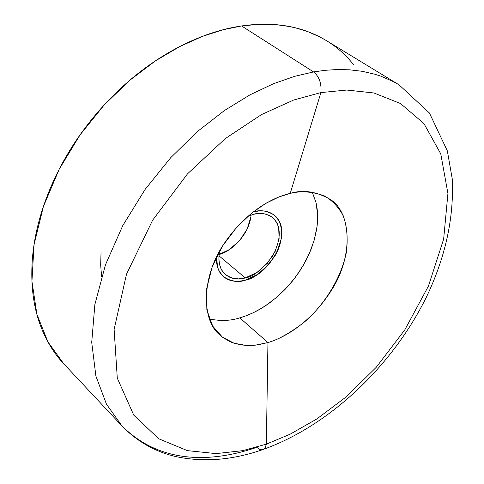 <?xml version="1.0" encoding="UTF-8"?>
<svg xmlns="http://www.w3.org/2000/svg" width="484" height="484" viewBox="0 0 484 484"><rect width="100%" height="100%" fill="white"/><g stroke="black" fill="none" stroke-linecap="round" stroke-linejoin="round"><path stroke-width="0.73" d="M209.3 318.968C220.631 321.225 230.795 320.856 239.792 317.861L267.948 342.563L255.31 345.171L248.395 345.509L241.207 344.935L233.911 343.186L230.299 341.795L223.336 337.814L220.069 335.17C201.277 320.704 201.199 276.951 224.243 243.434C246.737 210.383 274.222 196.958 290.225 193.4L320.904 92.595L346.75 90.042L373.89 92.976L400.528 103.534L423.942 123.565L440.779 153.906L447.93 193.491L443.646 239.108L428.419 286.129L404.745 329.961L376.159 367.386L346.024 397.007L316.839 418.956L290.061 434.233L266.345 444.155L267.948 342.563C278.034 339.738 289.916 333.113 303.601 322.689C321.866 307.449 340.7 280.575 346.423 252.122C348.02 238.303 346.943 226.143 343.192 215.646C338.165 206.644 331.849 200.049 324.238 195.857C312.265 191.531 300.927 190.708 290.225 193.4C303.129 189.462 316.506 191.489 330.354 199.487C350.567 211.835 353.919 254.003 332.575 288.5C311.744 322.489 284.229 337.856 267.948 342.563L239.792 317.861L246.368 315.677L253.568 312.573L261.354 308.362L269.636 302.875L278.239 295.942L286.909 287.46L295.294 277.429L302.954 265.964L309.415 253.368L314.219 240.1L316.996 226.748L317.558 213.952L315.919 202.306L312.295 192.257M244.916 280.29C234.667 282.819 226.73 280.756 221.085 274.089C217.667 269.63 216.148 263.919 216.517 256.956C216.318 266.127 218.683 272.728 223.62 276.745C231.158 281.561 238.255 282.741 244.916 280.29L238.751 281.325L233.76 281.15L228.448 279.722L223.929 276.999L220.335 273.073L218.151 268.874L217.612 267.301L216.517 256.962L217.612 267.301L219.143 271.07L222.791 275.989L225.139 277.913L228.448 279.722L235.393 281.319L242.224 280.895L244.916 280.29L257.428 274.501L244.916 280.29C271.064 274.404 291.943 233.633 276.612 217.504C271.3 211.575 263.853 209.639 254.269 211.683L259.666 210.879L264.718 211.103L269.352 212.331L273.351 214.503L276.685 217.588L279.214 221.424L280.895 225.968L281.7 231.049L281.355 238.412L277.06 251.934L268.68 264.567L257.428 274.501L268.68 264.567L277.06 251.934L281.355 238.412L281.7 231.049L280.895 225.968L279.214 221.424L276.685 217.588L273.351 214.503L269.352 212.331L264.718 211.103L259.666 210.879L254.269 211.683C260.489 209.699 267.029 210.77 273.883 214.902C283.164 220.97 284.604 240.608 274.718 256.26C263.707 271.016 253.773 279.026 244.916 280.29M353.677 64.886C341.728 49.562 326.125 38.363 306.856 31.291C287.496 24.248 265.734 22.47 241.577 25.954L313.565 71.934C319.228 76.532 321.672 83.417 320.904 92.595L346.75 90.042L373.89 92.976L400.528 103.534L423.942 123.565L440.779 153.906L447.93 193.491L443.646 239.108L428.419 286.129L404.745 329.961L376.159 367.386L346.024 397.007L316.839 418.956L290.061 434.233L266.345 444.155L265.293 447.404L263.423 449.334L262.649 449.642L264.125 448.856L265.293 447.404L266.345 444.155L242.659 450.664L216.039 453.605L187.375 450.628L158.74 438.77L133.747 415.121L117.291 378.143L114.121 329.392L126.493 274.216L152.642 220.172L187.526 173.841L225.302 138.593L261.499 114.587L293.643 100.037L320.904 92.595C321.672 83.417 319.228 76.532 313.565 71.934L294.708 76.327L273.49 83.708L249.986 94.84L224.509 110.479L197.732 131.285L170.761 157.633L145.152 189.365L122.754 225.629L105.482 264.766L94.87 304.521L91.718 342.376L95.905 376.104L106.462 404.164L121.895 425.859L106.462 404.164L95.905 376.104L91.718 342.376L94.87 304.521L105.482 264.766L122.754 225.629L145.152 189.365L170.761 157.633L197.732 131.285L224.509 110.479L249.986 94.84L273.49 83.708L294.708 76.327L313.565 71.934L241.577 25.954L223.191 29.73L202.596 36.324L179.891 46.47L155.4 60.899L129.815 80.265L104.199 104.955L80.066 134.873L59.187 169.255L43.366 206.589L34.043 244.753L31.938 281.373L36.899 314.285L47.952 341.958L63.646 363.647L121.895 425.859C136.905 441.408 154.874 451.651 175.807 456.581C203.54 462.48 232.483 460.163 262.643 449.648M262.649 449.642L259.799 449.412L256.768 447.355C221.563 459.376 165.002 468.923 121.895 425.859M253.925 214.2C259.714 212.337 265.807 213.341 272.196 217.201C281.337 225.568 281.579 238.37 272.922 255.619C262.691 269.316 253.459 276.739 245.243 277.901L218.937 255.776L245.243 277.901C239.072 280.163 232.495 279.074 225.526 274.622C219.827 269.927 217.861 262.068 219.621 251.045L218.925 255.945L218.907 260.259L219.5 264.276L220.994 268.638L222.84 271.748L225.756 274.815L229.301 277.066L232.677 278.264L238.721 278.893L245.243 277.901L256.871 272.528L267.337 263.296L275.13 251.547L279.117 238.981L278.669 227.419L277.102 223.203L275.196 220.19L272.752 217.649L269.866 215.676L265.117 213.928L259.739 213.414L253.925 214.2L247.929 216.227L253.925 214.2M250.924 216.765L247.13 229.138L239.538 240.651L229.259 249.641L219.064 254.439C228.085 252.938 248.915 237.341 251.117 215.005M263.133 449.479C329.562 425.672 392.113 366.206 426.21 297.509C445.461 257.258 454.131 217.679 452.225 178.765L447.355 150.929L429.459 113.038L399.07 84.851L393.141 81.524L380.926 76.206L374.701 74.185L362.159 71.299L349.629 69.811L337.281 69.533L325.23 70.295L313.565 71.934L325.23 70.295L337.281 69.533L349.629 69.811L362.159 71.299L374.701 74.185L380.926 76.206L393.141 81.524L399.07 84.851L326.264 40.541L320.299 37.171L308.06 31.732L295.621 27.897L289.39 26.529L276.999 24.787L258.867 24.321L241.577 25.954C217.334 29.542 192.789 38.569 167.948 53.034C143.082 67.633 120.413 86.521 99.934 109.699C79.521 132.955 63.386 158.177 51.528 185.378C39.785 212.549 33.281 238.969 32.011 264.639C30.837 290.212 34.576 312.791 43.227 332.375C48.957 345.34 56.35 356.387 65.407 365.529M316.082 202.984C317.97 211.169 318.139 220.014 316.596 229.513L314.346 239.677L310.903 249.829L306.275 259.969L299.39 271.657L292.626 280.859L284.985 289.499L276.757 297.249L266.115 305.344C257.512 311.127 248.74 315.302 239.792 317.861M253.065 211.992L254.269 211.683M101.035 252.581L100.678 264.948L101.579 276.642M266.345 444.155L242.659 450.664L216.039 453.605L187.375 450.628L158.74 438.77L133.747 415.121L117.291 378.143L114.121 329.392L126.493 274.216L152.642 220.172L187.526 173.841L225.302 138.593L261.499 114.587L293.643 100.037L320.904 92.595L290.225 193.4L279.074 196.897L266.121 203.171L251.704 213.069L236.743 227.226L222.834 245.63L212.095 267.162L206.462 289.535L206.856 309.941L212.712 326.125L222.422 337.136L234.074 343.241L246.126 345.437L257.585 344.88L267.948 342.563L266.345 444.155"/></g></svg>
